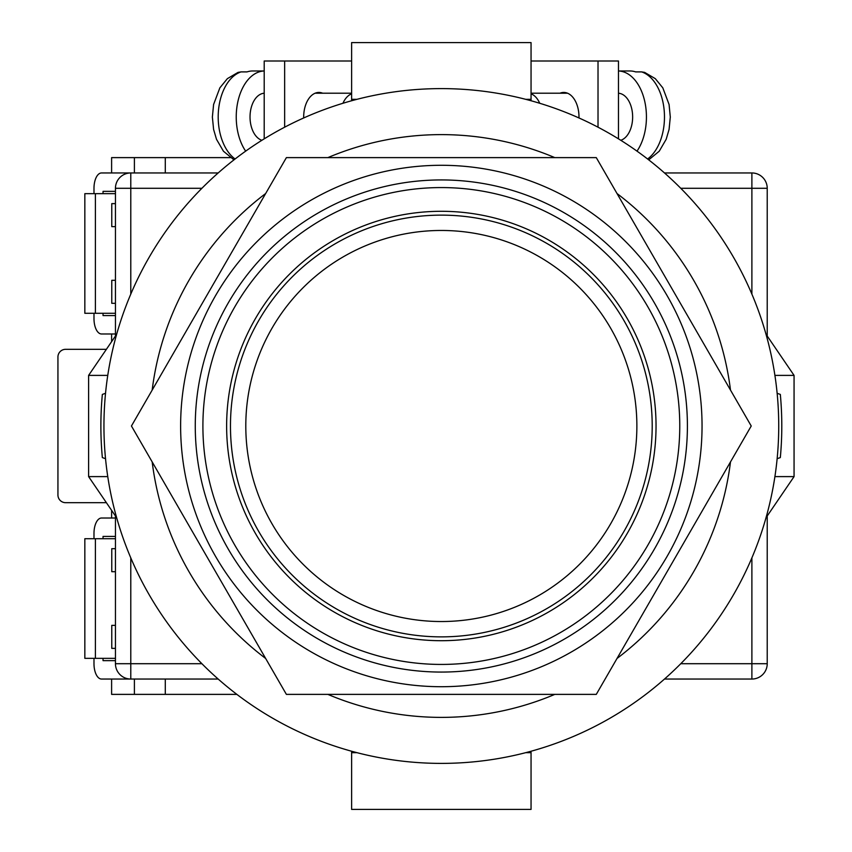 <?xml version="1.0" encoding="UTF-8"?>
<svg xmlns="http://www.w3.org/2000/svg" width="852" height="852" viewBox="0 0 852 852"><rect width="100%" height="100%" fill="white"/><g stroke="black" fill="none" stroke-linecap="round" stroke-linejoin="round"><path stroke-width="1.28" d="M441.336 763.392A337.392 337.392 0 0 0 778.728 426A337.392 337.392 0 0 0 441.336 88.608A337.392 337.392 0 0 0 103.944 426A337.392 337.392 0 0 0 441.336 763.392M105.531 458.695L102.346 457.577A340.459 340.459 0 0 1 102.346 394.423L105.531 393.305M777.141 393.305L780.326 394.423A340.459 340.459 0 0 1 780.326 457.577L777.141 458.695M327.86 694.38A291.384 291.384 0 0 0 554.812 694.38M617.018 658.468A291.384 291.384 0 0 0 730.494 461.912M730.494 390.088A291.384 291.384 0 0 0 617.018 193.532M554.812 157.62A291.384 291.384 0 0 0 327.86 157.62M265.654 193.532A291.384 291.384 0 0 0 152.178 390.088M152.178 461.912A291.384 291.384 0 0 0 265.654 658.468M766.012 517.75L794.064 476.609L774.915 476.609M774.915 375.391L794.064 375.391L794.064 476.609M766.012 334.25L794.064 375.391M116.66 334.25L88.608 375.391L88.608 476.609L107.757 476.609M107.757 375.391L88.608 375.391M116.66 517.75L88.608 476.609M351.62 751.24L351.62 752.657L356.903 752.657M531.052 751.24L531.052 752.657L525.769 752.657M531.052 752.657L531.052 809.4L351.62 809.4L351.62 752.657M351.62 100.76L351.62 42.6L531.052 42.6L531.052 99.343L525.769 99.343M531.052 100.76L531.052 99.343M356.903 99.343L351.62 99.343M578.977 117.959A24.538 15.219 -90 0 0 578.987 116.98A24.538 15.219 -90 0 0 563.768 92.442A24.538 15.219 -90 0 0 559.988 93.209M531.052 61.003L598.019 61.003L598.019 127.193M598.019 61.003L618.467 61.003L618.467 138.844M620.788 140.292A23.771 14.75 -90 0 0 632.642 116.98A23.771 14.75 -90 0 0 618.467 93.23M647.584 158.983A46.008 28.542 -90 0 0 664.475 116.98A46.008 28.542 -90 0 0 641.641 71.898L635.635 71.898A46.008 28.542 90 0 0 629.926 70.972L618.467 70.972A46.008 28.542 90 0 1 646.434 116.98A46.008 28.542 90 0 1 637.008 151.145M539.731 103.273A23.771 14.75 -90 0 0 531.052 93.837M641.641 71.898L644.623 72.388L655.305 78.65L662.813 87.852L669.076 104.487L670.3 117.033L669.076 129.44L666.168 139.313L659.224 151.23L648.702 159.856M303.695 117.959A24.538 15.219 -90 0 1 303.685 116.98A24.538 15.219 -90 0 1 318.904 92.442A24.538 15.219 -90 0 1 322.684 93.209M351.62 61.003L284.653 61.003L284.653 127.193M284.653 61.003L264.205 61.003L264.205 138.844M261.883 140.292A23.771 14.75 -90 0 1 250.03 116.98A23.771 14.75 -90 0 1 264.205 93.23M342.941 103.273A23.771 14.75 -90 0 1 351.62 93.837M235.088 158.983A46.008 28.542 -90 0 1 218.197 116.98A46.008 28.542 -90 0 1 241.031 71.898L247.037 71.898A46.008 28.542 90 0 1 252.746 70.972L264.205 70.972A46.008 28.542 90 0 0 236.238 116.98A46.008 28.542 90 0 0 245.664 151.145M241.031 71.898L238.049 72.388L227.367 78.65L219.859 87.852L213.596 104.487L212.372 117.033L213.596 129.44L216.504 139.313L223.448 151.23L233.97 159.856M218.176 679.044L130.782 679.044A15.336 15.336 0 0 1 115.446 663.708L115.446 515.971M115.446 336.029L115.446 188.292L130.782 188.292L130.782 294.132M751.89 294.132L751.89 188.292L767.226 188.292L767.226 336.029M767.226 515.971L767.226 663.708A15.336 15.336 0 0 1 751.89 679.044L664.496 679.044M93.986 193.66L93.986 188.292A15.336 7.54 90 0 1 101.526 172.956L218.176 172.956M664.496 172.956L751.89 172.956A15.336 15.336 0 0 1 767.226 188.292A15.336 15.336 0 0 0 751.89 172.956L751.89 188.292L680.769 188.292M130.782 172.956A15.336 15.336 0 0 0 115.446 188.292A15.336 15.336 0 0 1 130.782 172.956L130.782 188.292L201.903 188.292M226.632 426A214.704 214.704 0 0 1 441.336 211.296A214.704 214.704 0 0 1 656.04 426A214.704 214.704 0 0 1 441.336 640.704A214.704 214.704 0 0 1 226.632 426M441.336 686.712A260.712 260.712 0 0 1 180.624 426A260.712 260.712 0 0 1 441.336 165.288A260.712 260.712 0 0 1 702.048 426A260.712 260.712 0 0 1 441.336 686.712M441.336 694.38L596.283 694.38L751.23 426L596.283 157.62L286.389 157.62L131.442 426L286.389 694.38L441.336 694.38M652.206 426A210.87 210.87 0 0 1 441.336 636.87A210.87 210.87 0 0 1 230.466 426A210.87 210.87 0 0 1 441.336 215.13A210.87 210.87 0 0 1 652.206 426A210.87 210.87 0 0 0 441.336 215.13A210.87 210.87 0 0 0 230.466 426M115.446 658.34L84.838 658.34L84.838 538.72L115.446 538.72M95.392 658.34L95.392 538.72M115.446 660.641L103.039 660.641L103.039 658.34M103.039 538.72L103.039 536.419L115.446 536.419M93.986 538.72L93.986 533.352A15.336 7.54 -90 0 1 101.526 518.016L115.446 518.016M93.986 658.34L93.986 663.708A15.336 7.54 -90 0 0 101.526 679.044L130.782 679.044L130.782 663.708L201.903 663.708M115.446 191.359L103.039 191.359L103.039 193.66M103.039 313.28L103.039 315.581L115.446 315.581M93.986 313.28L93.986 318.648A15.336 7.54 90 0 0 101.526 333.984L115.446 333.984M115.446 193.66L84.838 193.66L84.838 313.28L115.446 313.28M95.392 193.66L95.392 313.28M230.274 157.62L165.288 157.62L165.288 172.956M106.383 349.32L65.604 349.32A7.668 7.668 0 0 0 57.936 356.988L57.936 495.012A7.668 7.668 0 0 0 65.604 502.68L106.383 502.68M165.288 679.044L165.288 694.38L236.877 694.38M115.446 303.312L111.772 303.312L111.772 280.308L115.446 280.308M115.446 226.632L111.772 226.632L111.772 203.628L115.446 203.628M111.612 172.956L111.612 157.62L134.403 157.62L134.403 172.956M134.403 157.62L165.288 157.62M111.612 510.348L111.612 518.016M111.612 679.044L111.612 694.38L165.288 694.38M111.612 341.652L111.612 333.984M115.446 548.688L111.772 548.688L111.772 571.692L115.446 571.692M115.446 625.368L111.772 625.368L111.772 648.372L115.446 648.372M134.403 694.38L134.403 679.044M130.782 557.868L130.782 663.708L115.446 663.708A15.336 15.336 0 0 0 130.782 679.044M680.769 663.708L751.89 663.708L751.89 557.868M751.89 679.044A15.336 15.336 0 0 0 767.226 663.708L751.89 663.708L751.89 679.044M202.904 426A238.432 238.432 0 0 0 441.336 664.432A238.432 238.432 0 0 0 679.768 426A238.432 238.432 0 0 0 441.336 187.568A238.432 238.432 0 0 0 202.904 426M687.404 426A246.068 246.068 0 0 1 441.336 672.068A246.068 246.068 0 0 1 195.268 426A246.068 246.068 0 0 1 441.336 179.932A246.068 246.068 0 0 1 687.404 426M245.802 426A195.534 195.534 0 0 0 441.336 621.534A195.534 195.534 0 0 0 636.87 426A195.534 195.534 0 0 0 441.336 230.466A195.534 195.534 0 0 0 245.802 426M567.549 93.209L531.052 93.209M315.123 93.209L351.62 93.209"/></g></svg>
